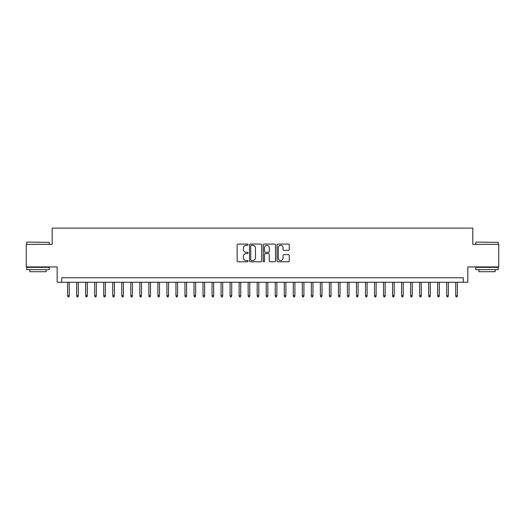 <?xml version="1.0" encoding="UTF-8"?>
<svg xmlns="http://www.w3.org/2000/svg" width="525" height="525" viewBox="0 0 525 525"><rect width="100%" height="100%" fill="white"/><g stroke="black" fill="none" stroke-linecap="round" stroke-linejoin="round"><path stroke-width="0.79" d="M248.056 244.696A0.623 0.623 0 0 0 247.439 244.073L238.028 244.073A0.886 0.886 0 0 0 237.143 244.958L237.143 260.905A0.886 0.886 0 0 0 238.028 261.791L247.439 261.791A0.623 0.623 0 0 0 248.056 261.174A0.623 0.623 0 0 0 247.439 260.551L246.218 260.551A2.835 2.835 0 0 1 243.383 257.716L243.383 256.39A2.835 2.835 0 0 1 246.218 253.555L247.439 253.555A0.623 0.623 0 0 0 248.056 252.932A0.623 0.623 0 0 0 247.439 252.315L246.218 252.315A2.835 2.835 0 0 1 243.383 249.48L243.383 248.148A2.835 2.835 0 0 1 246.218 245.313L247.439 245.313A0.623 0.623 0 0 0 248.056 244.696M288.389 250.32A0.886 0.886 0 0 0 289.275 249.434L289.275 244.958A0.886 0.886 0 0 0 288.389 244.073L277.935 244.073A0.886 0.886 0 0 0 277.049 244.958L277.049 260.905A0.886 0.886 0 0 0 277.935 261.791L288.389 261.791A0.886 0.886 0 0 0 289.275 260.905L289.275 255.504A0.886 0.886 0 0 0 288.389 254.618L283.92 254.618A0.886 0.886 0 0 0 283.034 255.504L283.034 258.182A2.369 2.369 0 0 1 280.665 260.551A2.369 2.369 0 0 1 278.289 258.182L278.289 247.682A2.369 2.369 0 0 1 280.665 245.313A2.369 2.369 0 0 1 283.034 247.682L283.034 249.434A0.886 0.886 0 0 0 283.92 250.32L288.389 250.32M463.326 282.266L467.834 282.266L467.834 266.923L498.75 266.923L498.75 244.361L472.802 244.361L472.802 228.113L52.198 228.113L52.198 244.361L26.25 244.361L26.25 266.923L57.166 266.923L57.166 282.266L463.326 282.266L463.326 277.751L61.674 277.751L61.674 282.266M261.726 244.958A0.886 0.886 0 0 0 260.84 244.073L250.386 244.073A0.886 0.886 0 0 0 249.5 244.958L249.5 260.905A0.886 0.886 0 0 0 250.386 261.791L260.84 261.791A0.886 0.886 0 0 0 261.726 260.905L261.726 244.958M264.16 244.073L274.614 244.073A0.886 0.886 0 0 1 275.5 244.958L275.5 260.905A0.886 0.886 0 0 1 274.614 261.791L270.139 261.791A0.886 0.886 0 0 1 269.253 260.905L269.253 254.441A0.886 0.886 0 0 0 268.367 253.555L265.401 253.555A0.886 0.886 0 0 0 264.515 254.441L264.515 261.174A0.623 0.623 0 0 1 263.898 261.791A0.623 0.623 0 0 1 263.274 261.174L263.274 244.958A0.886 0.886 0 0 1 264.16 244.073M251.357 245.313A0.623 0.623 0 0 0 250.74 245.936L250.74 259.934A0.623 0.623 0 0 0 251.357 260.551L252.643 260.551A2.835 2.835 0 0 0 255.478 257.716L255.478 248.148A2.835 2.835 0 0 0 252.643 245.313L251.357 245.313M269.253 247.728A2.369 2.369 0 0 0 266.884 245.359A2.369 2.369 0 0 0 264.515 247.728L264.515 251.429A0.886 0.886 0 0 0 265.401 252.315L268.367 252.315A0.886 0.886 0 0 0 269.253 251.429L269.253 247.728M69.261 295.713L68.9 296.887L67.994 296.887L67.633 295.713L69.261 295.713L69.261 282.266M67.633 295.713L67.633 282.266M26.972 242.104L49.265 242.373L26.972 242.104M37.984 269.633L26.703 269.633L26.703 267.376L49.265 267.376L49.265 269.633L37.984 269.633M46.108 269.633L46.108 271.707L29.859 271.707L29.859 269.633M476.004 242.104L498.297 242.373L476.004 242.104M487.016 269.633L475.735 269.633L475.735 267.376L498.297 267.376L498.297 269.633L487.016 269.633M495.141 269.633L495.141 271.707L478.892 271.707L478.892 269.633M78.284 295.713L77.923 296.887L77.017 296.887L76.657 295.713L78.284 295.713L78.284 282.266M76.657 295.713L76.657 282.266M87.307 295.713L86.947 296.887L86.047 296.887L85.687 295.713L87.307 295.713L87.307 282.266M85.687 295.713L85.687 282.266M96.338 295.713L95.977 296.887L95.071 296.887L94.71 295.713L96.338 295.713L96.338 282.266M94.71 295.713L94.71 282.266M105.361 295.713L105 296.887L104.094 296.887L103.733 295.713L105.361 295.713L105.361 282.266M103.733 295.713L103.733 282.266M114.384 295.713L114.023 296.887L113.124 296.887L112.763 295.713L114.384 295.713L114.384 282.266M112.763 295.713L112.763 282.266M123.414 295.713L123.053 296.887L122.148 296.887L121.787 295.713L123.414 295.713L123.414 282.266M121.787 295.713L121.787 282.266M132.438 295.713L132.077 296.887L131.178 296.887L130.817 295.713L132.438 295.713L132.438 282.266M130.817 295.713L130.817 282.266M141.461 295.713L141.1 296.887L140.201 296.887L139.84 295.713L141.461 295.713L141.461 282.266M139.84 295.713L139.84 282.266M150.491 295.713L150.13 296.887L149.225 296.887L148.864 295.713L150.491 295.713L150.491 282.266M148.864 295.713L148.864 282.266M159.515 295.713L159.154 296.887L158.255 296.887L157.894 295.713L159.515 295.713L159.515 282.266M157.894 295.713L157.894 282.266M168.545 295.713L168.184 296.887L167.278 296.887L166.917 295.713L168.545 295.713L168.545 282.266M166.917 295.713L166.917 282.266M177.568 295.713L177.207 296.887L176.302 296.887L175.941 295.713L177.568 295.713L177.568 282.266M175.941 295.713L175.941 282.266M186.592 295.713L186.231 296.887L185.332 296.887L184.971 295.713L186.592 295.713L186.592 282.266M184.971 295.713L184.971 282.266M195.622 295.713L195.261 296.887L194.355 296.887L193.994 295.713L195.622 295.713L195.622 282.266M193.994 295.713L193.994 282.266M204.645 295.713L204.284 296.887L203.378 296.887L203.018 295.713L204.645 295.713L204.645 282.266M203.018 295.713L203.018 282.266M213.668 295.713L213.308 296.887L212.408 296.887L212.048 295.713L213.668 295.713L213.668 282.266M212.048 295.713L212.048 282.266M222.698 295.713L222.338 296.887L221.432 296.887L221.071 295.713L222.698 295.713L222.698 282.266M221.071 295.713L221.071 282.266M231.722 295.713L231.361 296.887L230.455 296.887L230.094 295.713L231.722 295.713L231.722 282.266M230.094 295.713L230.094 282.266M240.745 295.713L240.384 296.887L239.485 296.887L239.124 295.713L240.745 295.713L240.745 282.266M239.124 295.713L239.124 282.266M249.775 295.713L249.414 296.887L248.509 296.887L248.148 295.713L249.775 295.713L249.775 282.266M248.148 295.713L248.148 282.266M258.799 295.713L258.438 296.887L257.539 296.887L257.178 295.713L258.799 295.713L258.799 282.266M257.178 295.713L257.178 282.266M267.822 295.713L267.461 296.887L266.562 296.887L266.201 295.713L267.822 295.713L267.822 282.266M266.201 295.713L266.201 282.266M276.852 295.713L276.491 296.887L275.586 296.887L275.225 295.713L276.852 295.713L276.852 282.266M275.225 295.713L275.225 282.266M285.876 295.713L285.515 296.887L284.616 296.887L284.255 295.713L285.876 295.713L285.876 282.266M284.255 295.713L284.255 282.266M294.906 295.713L294.545 296.887L293.639 296.887L293.278 295.713L294.906 295.713L294.906 282.266M293.278 295.713L293.278 282.266M303.929 295.713L303.568 296.887L302.662 296.887L302.302 295.713L303.929 295.713L303.929 282.266M302.302 295.713L302.302 282.266M312.952 295.713L312.592 296.887L311.692 296.887L311.332 295.713L312.952 295.713L312.952 282.266M311.332 295.713L311.332 282.266M321.983 295.713L321.622 296.887L320.716 296.887L320.355 295.713L321.983 295.713L321.983 282.266M320.355 295.713L320.355 282.266M331.006 295.713L330.645 296.887L329.739 296.887L329.378 295.713L331.006 295.713L331.006 282.266M329.378 295.713L329.378 282.266M340.029 295.713L339.668 296.887L338.769 296.887L338.408 295.713L340.029 295.713L340.029 282.266M338.408 295.713L338.408 282.266M349.059 295.713L348.698 296.887L347.793 296.887L347.432 295.713L349.059 295.713L349.059 282.266M347.432 295.713L347.432 282.266M358.083 295.713L357.722 296.887L356.816 296.887L356.455 295.713L358.083 295.713L358.083 282.266M356.455 295.713L356.455 282.266M367.106 295.713L366.745 296.887L365.846 296.887L365.485 295.713L367.106 295.713L367.106 282.266M365.485 295.713L365.485 282.266M376.136 295.713L375.775 296.887L374.87 296.887L374.509 295.713L376.136 295.713L376.136 282.266M374.509 295.713L374.509 282.266M385.16 295.713L384.799 296.887L383.9 296.887L383.539 295.713L385.16 295.713L385.16 282.266M383.539 295.713L383.539 282.266M394.183 295.713L393.822 296.887L392.923 296.887L392.562 295.713L394.183 295.713L394.183 282.266M392.562 295.713L392.562 282.266M403.213 295.713L402.852 296.887L401.947 296.887L401.586 295.713L403.213 295.713L403.213 282.266M401.586 295.713L401.586 282.266M412.237 295.713L411.876 296.887L410.977 296.887L410.616 295.713L412.237 295.713L412.237 282.266M410.616 295.713L410.616 282.266M421.267 295.713L420.906 296.887L420 296.887L419.639 295.713L421.267 295.713L421.267 282.266M419.639 295.713L419.639 282.266M430.29 295.713L429.929 296.887L429.023 296.887L428.663 295.713L430.29 295.713L430.29 282.266M428.663 295.713L428.663 282.266M439.313 295.713L438.952 296.887L438.053 296.887L437.692 295.713L439.313 295.713L439.313 282.266M437.692 295.713L437.692 282.266M448.343 295.713L447.983 296.887L447.077 296.887L446.716 295.713L448.343 295.713L448.343 282.266M446.716 295.713L446.716 282.266M457.367 295.713L457.006 296.887L456.1 296.887L455.739 295.713L457.367 295.713L457.367 282.266M455.739 295.713L455.739 282.266M26.703 244.361L26.703 242.373M31.848 267.376L31.848 266.923M44.12 267.376L44.12 266.923M49.265 244.361L49.265 242.373M475.735 244.361L475.735 242.373M480.88 267.376L480.88 266.923M493.152 267.376L493.152 266.923M498.297 244.361L498.297 242.373"/></g></svg>
